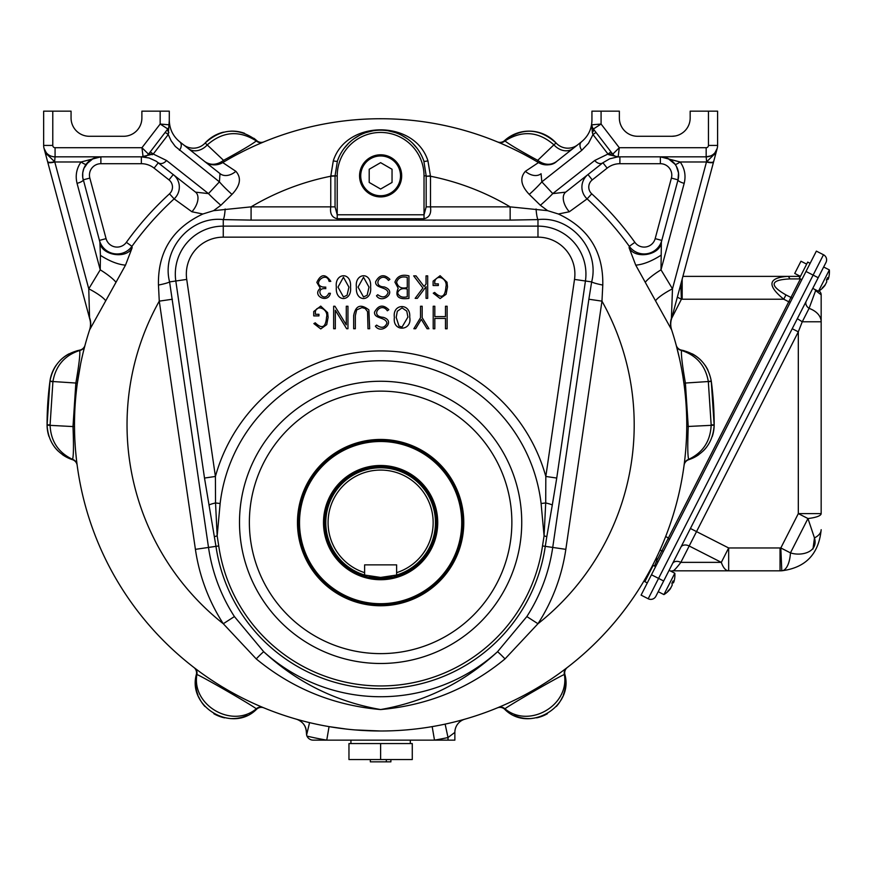<?xml version="1.0" encoding="UTF-8"?>
<svg xmlns="http://www.w3.org/2000/svg" width="873" height="873" viewBox="0 0 873 873"><rect width="100%" height="100%" fill="white"/><g stroke="black" fill="none" stroke-linecap="round" stroke-linejoin="round"><path stroke-width="1.31" d="M714.998 152.677L717.202 148.377L714.005 154.772L711.517 156.354A6.853 1.135 -113.7 0 0 710.753 155.885L706.17 156.845L618.16 156.845A6.853 6.853 0 0 1 612.726 154.172A13.706 2.903 -37.6 0 0 608.863 154.728L607.979 154.041L594.72 160.479A6.853 5.009 51.7 0 0 602.905 162.749L565.682 192.147A15.987 9.352 -128.3 0 0 569.327 211.768L558.382 214.005C588.598 228.093 603.407 251.773 602.785 285.056L601.966 301.141A253.585 253.585 0 0 1 537.964 623.737L505.009 658.908C469.074 688.535 427.617 705.417 380.617 709.553C333.628 705.417 292.171 688.535 256.236 658.908L223.281 623.737A253.585 253.585 0 0 1 159.268 301.141L158.46 285.056C157.762 251.893 172.57 228.213 202.852 214.005L191.918 211.768L174.12 198.88A15.987 15.987 0 0 0 173.247 174.524A15.987 15.987 0 0 1 174.12 198.88A306.128 306.128 0 0 0 131.943 246.339L132.15 247.757L125.505 265.152L89.603 329.874A18.278 18.278 0 0 0 89.886 319.474L44.043 148.377L46.247 152.677M619.895 163.698A20.559 20.559 0 0 0 607.15 168.129L602.905 162.749L609.67 158.821L617.276 156.976L619.895 156.845L619.895 163.698L660.37 163.698A11.425 11.425 0 0 1 671.402 178.081L678.026 179.86L678.507 172.909L676.368 166.296L675.113 164.32L668.063 158.548L660.37 156.845A18.278 18.278 0 0 1 678.026 179.86L661.352 242.083C660.654 255.189 634.846 259.728 629.095 247.757L629.302 246.339A18.278 18.278 0 0 0 661.799 240.402L661.799 240.402A18.278 18.278 0 0 1 629.302 246.339A306.128 306.128 0 0 0 587.114 198.88L569.327 211.768M661.363 242.039L661.003 269.833L672.483 288.81L671.359 319.474L713.536 162.051A6.853 1.779 -165 0 1 706.464 161.985L716.089 152.524L717.202 148.377L714.55 158.264M671.359 319.474A18.278 18.278 0 0 0 671.643 329.874L635.74 265.152L629.095 247.757M671.686 317.685A18.278 17.274 161.7 0 0 671.348 328.979A306.128 306.128 0 0 1 380.617 730.996A306.128 306.128 0 0 1 89.897 328.979A18.278 17.274 18.3 0 0 89.559 317.685L88.762 288.81L100.231 269.833A18.278 3.208 -146.6 0 1 115.891 282.186M88.61 161.57L83.873 168.402L82.728 172.909L82.76 177.568L99.882 242.039M125.505 265.152C118.128 264.552 109.769 261.289 100.417 255.363L100.231 269.833L77.053 183.341A6.853 1.779 165 0 0 83.219 179.86A18.278 18.278 0 0 1 100.875 156.845L81.058 161.985A6.853 1.135 -143.8 0 0 86.132 164.32L93.182 158.548L100.875 156.845L100.875 163.698L141.35 163.698A20.559 20.559 0 0 1 154.095 168.129L158.34 162.749A6.853 5.009 -51.7 0 0 166.525 160.479L153.255 154.041L141.35 156.845L149.097 157.969L156.212 161.221L195.563 192.147L208.472 193.61L166.525 160.479M47.699 162.051A6.853 1.779 -15 0 0 54.781 161.985L54.617 161.701A6.853 2.052 -15 0 1 47.546 161.472L45.145 152.524L54.617 161.701L55.075 156.845L143.085 156.845L141.95 147.712L160.163 124.042L160.163 111.155L141.884 111.155L141.884 118.008A18.278 18.278 0 0 1 123.606 136.286L89.341 136.286A18.278 18.278 0 0 1 71.062 118.008L71.062 111.155L52.784 111.155L52.784 145.431A2.281 2.281 0 0 0 55.075 147.712L141.95 147.712L148.508 154.172L168.5 128.036M195.421 192.027L195.563 192.147A15.987 9.352 128.3 0 1 191.918 211.768M635.74 265.152C643.106 264.552 651.465 261.289 660.828 255.363M76.518 460.06L77.173 465.298A6.853 6.853 0 0 0 72.47 459.678C56.669 453.731 48.211 442.229 47.077 425.184L49.968 381.021C53.275 364.314 63.172 354.023 79.65 350.138A6.853 6.853 0 0 0 85.041 345.184L83.688 350.411M82.793 354.045L81.767 358.541M80.632 363.888L77.337 383.269L75.853 383.04C78.996 364.925 80.283 354.067 79.705 350.466C64.613 355.398 55.686 365.754 52.926 381.534L49.968 381.021A36.557 36.557 0 0 1 56.21 365.165M48.975 436.489A36.557 36.557 0 0 1 47.077 425.184L72.994 426.57L75.853 383.04L52.926 381.534L50.077 425.064C50.776 441.127 58.273 452.563 72.568 459.362C73.605 455.815 73.747 444.881 72.994 426.57L74.5 426.537L74.609 433.39M74.871 440.025L75.231 446.136M75.656 451.592L76.508 459.918M257.961 705.351L263.144 707.567A6.853 6.537 112.6 0 0 256.291 708.811C252.45 705.471 201.587 676.095 196.883 674.523C191.482 705.329 232.218 728.944 256.291 708.811L256.695 709.138C232.807 733.636 187.117 707.217 196.403 674.338A6.853 6.853 0 0 0 193.882 667.452L199.011 671.315M202.274 673.683L206.192 676.444M210.808 679.587L215.947 682.937M221.6 686.462L227.482 689.943M233.506 693.337L239.344 696.458M244.887 699.262L249.896 701.685M254.294 703.714L256.989 704.926M263.144 707.567L263.908 707.883A6.853 6.853 0 0 0 263.897 707.872A6.853 6.853 0 0 0 256.695 709.138L254.971 710.611M309.555 722.637L306.598 735.022L306.368 732.382C305.986 725.779 302.669 721.393 296.438 719.199L297.475 719.494M297.911 719.614L300.356 720.29M306.598 735.022L306.98 736.114A6.853 6.853 0 0 0 313.221 740.14L326.753 740.14L329.056 726.631L346.996 729.151M354.744 729.904L380.519 730.996M406.392 729.915L409.208 729.664M445.132 724.132L448.013 737.532L454.866 732.382A13.706 13.706 0 0 1 464.807 719.199L463.323 719.614M462.69 719.799L459.111 720.771M453.502 722.2L452.738 722.386M565.486 685.731A36.557 36.557 0 0 0 564.842 674.338C574.118 707.217 528.438 733.636 504.55 709.138A6.853 6.853 0 0 0 497.326 707.883L503.241 705.373M506.918 703.736L511.272 701.717M516.292 699.295L521.781 696.512M527.652 693.38L533.621 690.03M539.558 686.516L545.178 683.013M550.383 679.62L554.988 676.488M558.938 673.705L561.339 671.97M562.19 671.337L567.363 667.452A6.853 6.853 0 0 0 567.341 667.463A6.853 6.853 0 0 0 564.842 674.338L564.351 674.523C559.538 676.16 508.675 705.537 504.954 708.811C529.027 728.944 569.763 705.329 564.351 674.523A6.853 6.537 52.6 0 1 566.697 667.954M711.266 381.021L708.319 381.534C705.548 365.743 696.621 355.387 681.54 350.466L681.595 350.138C698.084 354.034 707.97 364.325 711.266 381.021L714.158 425.184C713.023 442.24 704.566 453.731 688.775 459.678A6.853 6.853 0 0 0 684.072 465.298L684.738 459.94M685.141 456.219L685.578 451.636M686.003 446.179L686.374 440.079M679.489 358.574L676.335 345.697A6.853 6.657 -15 0 0 681.54 350.466C680.973 354.122 682.25 364.979 685.392 383.04L683.908 383.269L682.904 376.481M681.78 369.945L680.624 363.921M676.335 345.697L676.193 345.184A6.853 6.853 0 0 0 681.595 350.138L684.006 350.662M530.926 158.177L524.52 154.674M518.387 151.498L512.8 148.748M507.879 146.446L503.786 144.612M500.524 143.205L498.559 142.375M577.784 144.743L572.928 148.574A15.987 12.648 -128.3 0 1 553.908 144.831L556.079 142.986A36.557 36.557 0 0 0 504.55 140.608L504.954 140.935C509.155 144.285 520.079 150.756 537.703 160.348L553.908 144.831C538.466 131.376 522.152 130.077 504.954 140.935A6.853 6.537 112.6 0 1 498.101 142.179L497.326 141.863A6.853 6.853 0 0 0 504.55 140.608C522.294 127.316 539.47 128.113 556.079 142.986A15.987 15.987 0 0 0 577.784 144.743L581.516 141.797C588.26 136.21 591.73 129.029 591.938 120.278L591.938 111.155L619.361 111.155L619.361 118.008A18.278 18.278 0 0 0 637.628 136.286L671.904 136.286A18.278 18.278 0 0 0 690.172 118.008L690.172 111.155L708.45 111.155L708.45 145.431A2.281 2.281 0 0 1 706.17 147.712L619.284 147.712L618.16 156.845A13.706 1.299 -90 0 1 618.237 156.878L619.895 156.845M183.461 144.743A15.987 15.987 0 0 0 205.166 142.986C221.775 128.113 238.951 127.316 256.695 140.608A6.853 6.853 0 0 0 263.908 141.863L257.47 144.602M253.366 146.446L248.467 148.737M242.858 151.487L236.758 154.652M427.923 160.774L430.487 176.237L426.177 176.237L426.177 206.868L424.027 214.78L337.218 214.78L337.218 175.855L330.758 176.237L333.311 160.774C346.363 119.546 414.85 119.546 427.923 160.774A4.572 1.124 -19 0 1 423.831 161.003L426.177 175.855L424.027 175.855L424.027 218.73L337.218 218.73C331.947 217.552 329.787 213.59 330.758 206.868L330.758 176.237A253.585 253.585 0 0 0 251.086 206.868L335.057 206.868L337.218 214.78L337.218 218.73M204.5 478.055L215.413 476.462L215.533 502.957L220.138 503.503L217.17 535.858L218.741 545.941A163.589 163.589 0 0 0 542.504 545.941L544.075 535.858L545.712 502.957L545.821 476.462L574.51 279.415A36.928 36.928 0 0 0 537.975 237.161L223.27 237.161L223.27 219.603C190.041 215.686 161.243 250.191 169.591 281.903L208.505 547.436L215.969 546.345L204.5 478.055L175.811 280.997A47.96 47.96 0 0 1 223.27 226.129L537.975 226.129A47.96 47.96 0 0 1 585.434 280.997L591.654 281.903C600.046 249.798 570.746 215.631 537.975 219.603L510.148 220.105L510.148 206.868L547.633 210.666L540.376 205.275L529.256 194.395C520.897 185.578 519.599 177.885 525.371 171.326L538.488 162.585C546.454 165.837 552.5 165.455 556.647 161.44L581.516 141.797A6.853 5.009 -128.3 0 0 581.833 150.276L588.544 143.216L592.985 134.551L595.986 132.412M222.757 162.585A15.987 15.987 0 0 1 204.598 161.44A15.987 15.987 0 0 0 222.757 162.585A6.853 0.862 59 0 1 221.6 161.68C215.478 165.226 209.815 165.15 204.598 161.44C209.247 165.488 215.304 165.881 222.757 162.585A306.128 306.128 0 0 1 538.488 162.585A6.853 0.862 -59 0 0 539.645 161.68C545.756 165.226 551.43 165.15 556.647 161.44A15.987 15.987 0 0 1 538.488 162.585A306.128 306.128 0 0 0 222.757 162.585L235.874 171.326C241.646 177.874 240.348 185.567 231.989 194.395L220.869 205.275L213.601 210.666L251.086 206.868L251.086 220.105L223.27 219.603A13.706 2.041 92.3 0 0 225.169 208.996M426.177 206.868L510.148 206.868A253.585 253.585 0 0 0 430.487 176.237L430.487 206.868C431.458 213.579 429.309 217.541 424.027 218.73M234.411 616.567L223.281 623.737A187.171 187.171 0 0 1 195.41 549.346L208.505 547.436A173.923 173.923 0 0 0 234.411 616.567L263.711 651.727C296.929 682.424 335.898 701.706 380.617 709.553C425.337 701.706 464.305 682.424 497.534 651.727L526.834 616.567L537.964 623.737A187.171 187.171 0 0 0 565.835 549.346L552.729 547.436L588.871 299.232L601.966 301.141L565.835 549.346M223.27 237.161A36.928 36.928 0 0 0 186.724 279.415L215.413 476.462A171.468 171.468 0 0 1 545.821 476.462L556.745 478.055L552.293 505.063A11.425 1.353 10.1 0 0 545.712 502.957L541.096 503.503L544.075 535.858A11.425 1.015 9.7 0 1 546.793 536.764L545.276 546.345L552.729 547.436A173.923 173.923 0 0 1 526.834 616.567M464.807 719.199A13.706 13.706 0 0 0 454.866 732.382L454.866 740.14L434.492 740.14L432.179 726.631M306.98 736.114A319.834 319.834 0 0 0 326.753 740.14L434.492 740.14A319.834 319.834 0 0 0 448.013 737.532L448.013 740.14M306.368 732.382C306.303 726.412 303.237 722.091 297.191 719.439L296.438 719.199M498.101 707.567A6.853 6.537 67.4 0 1 504.954 708.811L506.275 710.611M194.548 667.954A6.853 6.537 127.4 0 1 196.883 674.523L196.403 674.338A36.557 36.557 0 0 0 195.759 685.731M84.91 345.697A6.853 6.657 15 0 1 79.705 350.466L77.228 350.662M62.354 454.593A36.557 36.557 0 0 0 72.47 459.678L72.568 459.362A6.853 6.657 -7.5 0 1 77.097 464.763M216.657 134.551A36.557 36.557 0 0 0 205.166 142.986L223.543 160.348C241.199 150.734 252.111 144.263 256.291 140.935C239.093 130.077 222.768 131.376 207.338 144.831A15.987 12.648 128.3 0 1 188.306 148.574M263.144 142.179A6.853 6.537 -112.6 0 1 256.291 140.935L256.695 140.608A36.557 36.557 0 0 0 253.814 138.25M685.392 383.04L688.24 426.57C687.488 444.935 687.629 455.859 688.677 459.362C702.951 452.585 710.447 441.149 711.168 425.064L708.319 381.534L685.392 383.04M712.27 436.489A36.557 36.557 0 0 0 714.158 425.184L686.745 426.537M684.137 464.763A6.853 6.657 7.5 0 1 688.677 459.362L688.775 459.678A36.557 36.557 0 0 0 698.88 454.593M221.6 161.68L223.543 160.348A6.853 0.764 -120.8 0 1 223.903 161.898M537.342 161.898A6.853 0.764 120.8 0 1 537.703 160.348L539.645 161.68M714.005 154.772L716.089 152.524L713.536 162.051M675.287 135.97L671.904 136.286M713.699 161.472A6.853 2.052 -165 0 1 706.617 161.701L706.17 156.845A11.425 11.425 0 0 0 717.595 145.431L717.595 111.155L708.45 111.155M592.745 128.036L593.367 128.997A6.853 6.853 0 0 1 591.938 124.817L591.97 125.505M592.08 126.181L592.32 127.065M592.352 127.142L592.702 127.949M601.082 111.155L601.082 124.042L619.284 147.712L612.726 154.172L593.367 128.997A6.853 6.853 0 0 1 591.938 124.817L601.082 124.042L593.367 128.997A13.706 3.678 142.4 0 1 592.352 132.707L591.741 124.806M618.16 156.845A6.853 6.853 0 0 1 612.726 154.172L613.97 155.416M44.839 151.378L44.043 148.377L47.229 154.772L49.728 156.354A6.853 1.135 113.7 0 1 50.481 155.885M169.264 125.505L169.297 111.155L160.163 111.155M123.606 136.286L124.566 136.264M52.784 145.431L43.65 145.431L43.65 111.155L52.784 111.155M147.264 155.427L148.508 154.172A6.853 6.853 0 0 1 143.085 156.845A13.706 1.299 90 0 0 142.997 156.878M168.926 127.065L169.187 126.05M235.874 171.326A15.987 11.262 -51.7 0 1 220.171 173.727L179.729 141.797C172.985 136.21 169.504 129.029 169.297 120.278L168.249 134.551L171.184 140.88L175.331 146.478L219.407 181.857L220.018 173.618M572.928 148.574L556.647 161.44A15.987 15.987 0 0 1 538.488 162.585M256.236 658.908A13.706 0.797 -47 0 1 263.711 651.727A174.349 174.349 0 0 0 497.534 651.727A13.706 0.797 -133 0 1 505.009 658.908M588.871 299.232L591.654 281.903A13.706 1.571 -169.9 0 0 602.785 285.056M537.975 237.161L537.975 219.603A13.706 2.041 87.7 0 1 536.077 208.996M558.382 214.005L547.633 210.666M186.724 279.415L169.591 281.903A13.706 1.571 -10.1 0 1 158.46 285.056M213.601 210.666L202.852 214.005M172.374 299.232L159.268 301.141L195.41 549.346M655.874 300.334A18.278 3.459 151.1 0 1 672.483 288.81L706.464 161.985L680.187 161.985L660.37 156.845A18.278 18.278 0 0 1 678.026 179.86A6.853 1.779 -165 0 0 684.181 183.341L661.003 269.833A18.278 3.208 146.6 0 0 645.343 282.186M684.181 183.341C686.058 175.626 684.727 168.5 680.187 161.985A6.853 1.135 143.8 0 1 675.113 164.32L672.636 161.57M594.72 160.479L552.762 193.61L565.682 192.147M618.237 156.878L608.863 154.728M610.98 151.902L607.979 154.041L592.985 134.551L592.352 132.707M525.371 171.326A15.987 11.262 51.7 0 0 541.074 173.727L541.838 181.857A15.987 1.593 -43.7 0 1 529.256 194.395M152.371 154.728A13.706 2.903 37.6 0 0 148.508 154.172A6.853 6.853 0 0 1 143.085 156.845M165.259 132.412L168.249 134.551L153.255 154.041L150.265 151.902M169.504 124.806L169.297 124.817A6.853 6.853 0 0 1 167.878 128.997A13.706 3.678 -142.4 0 0 168.893 132.707M179.729 141.797A6.853 5.009 128.3 0 1 179.412 150.276M89.886 319.474L89.559 317.685M45.145 152.524L47.229 154.772M100.417 255.363L99.893 242.083C100.591 255.189 126.399 259.728 132.15 247.757M105.371 300.334A18.278 3.459 28.9 0 0 88.762 288.81L54.781 161.985L81.058 161.985C76.508 168.5 75.176 175.626 77.053 183.341M131.943 246.339A18.278 18.278 0 0 1 99.446 240.402A18.278 18.278 0 0 0 131.943 246.339L126.378 242.334A312.981 312.981 0 0 1 169.504 193.817L174.12 198.88M581.833 150.276L541.838 181.857L552.762 193.61A15.987 1.179 -42.3 0 1 540.376 205.275M591.741 193.817L587.114 198.88A15.987 15.987 0 0 1 587.998 174.524A15.987 15.987 0 0 0 587.114 198.88A15.987 15.987 0 0 1 587.998 174.524A15.987 15.987 0 0 0 587.114 198.88A306.128 306.128 0 0 1 629.302 246.339L634.867 242.334A312.981 312.981 0 0 0 591.741 193.817A9.134 9.134 0 0 1 592.243 179.903L607.15 168.129M231.989 194.395A15.987 1.593 43.7 0 1 219.407 181.857L208.472 193.61A15.987 1.179 42.3 0 0 220.869 205.275M43.65 145.431A11.425 11.425 0 0 0 55.075 156.845A11.425 11.425 0 0 1 43.65 145.431M167.878 128.997L160.163 124.042L169.297 124.817A6.853 6.853 0 0 1 167.878 128.997M417.196 148.465L412.7 143.325M407.495 138.905L401.689 135.315M395.185 132.554L388.092 130.775M373.087 130.786L366.016 132.565M359.545 135.315L353.74 138.905M348.545 143.325L344.038 148.475M338.779 157.5L337.415 161.003A4.572 1.124 19 0 1 333.311 160.774M337.415 161.003A45.691 45.691 0 0 1 423.831 161.003A45.691 45.691 0 0 0 337.415 161.003L335.057 175.855L330.758 175.888M360.724 175.855A19.904 19.904 0 0 1 390.569 158.624A19.904 19.904 0 0 1 390.569 193.086A19.904 19.904 0 0 1 360.724 175.855M463.781 522.6A83.164 83.164 0 0 0 339.04 450.588A83.164 83.164 0 0 0 339.04 594.622A83.164 83.164 0 0 0 463.781 522.6M208.953 505.063A11.425 1.353 -10.1 0 1 215.533 502.957L217.17 535.858A11.425 1.015 -9.7 0 0 214.452 536.764M325.836 287.152L322.694 287.01C311.355 284.151 326.437 270.51 329.088 281.357L330.802 281.357C325.411 273.555 320.751 273.904 316.844 282.405L320.304 288.254C311.399 295.751 328.073 304 330.398 293.273L328.794 293.273C323.73 304.219 313.265 287.337 325.836 288.657L325.345 287.141M336.345 287.108C334.446 272.856 351.775 271.132 350.531 287.108C352.223 301.894 335.025 302.735 336.345 287.108M337.993 287.108L343.471 296.973L347.083 295.216L348.916 287.108L343.438 277.243L337.993 287.108M394.389 317.39C392.13 303.368 411.074 302.691 409.688 317.095C412.591 331.151 392.228 332.438 394.389 317.39M396.189 317.39L398.983 326.033L402.017 327.091L407.909 317.063L406.753 311.072L402.049 307.896L397.313 311.257L396.189 317.39M408.935 275.868C401.809 274.089 397.139 276.184 394.923 282.143L398.197 288.199C394.749 296.384 398.328 299.777 408.935 298.391L408.935 275.868M397.586 292.902C399.125 289.094 402.355 287.828 407.287 289.105L407.287 296.744C402.366 297.933 399.136 296.656 397.586 292.902M407.287 287.544C401.405 288.952 397.848 287.152 396.604 282.143C398.284 277.658 401.842 276.075 407.287 277.396L407.287 287.544M376.492 295.794C382.134 304.459 397.946 291.658 384.295 286.933C371.134 286.682 381.217 270.663 388.452 280.408L389.915 279.338C384.24 273.849 379.482 274.646 375.641 281.75C374.986 288.636 387.176 286.606 388.059 292.728C385.964 297.497 382.516 298.162 377.736 294.725L376.492 295.794M313.876 323.588L320.751 328.925L326.72 324.647L328.128 317.281L327.615 312.599L320.729 306.107L313.723 311.519L313.723 315.895L318.951 315.895L318.951 314.28L315.371 314.28L315.371 311.803C316.604 303.935 328.881 309.195 326.513 317.325C325.782 327.473 322.028 329.307 315.251 322.814L313.876 323.588M333.65 328.739L333.65 306.248L334.926 306.248L346.286 324.876L346.286 306.248L347.956 306.248L347.956 328.739L346.646 328.739L335.33 310.231L335.33 328.739L333.65 328.739M353.652 328.739L355.333 328.739L355.333 315.666L356.642 309.904L361.902 307.634L365.143 308.475L367.555 311.617L367.991 328.739L369.672 328.739L368.864 309.871C360.647 303.575 355.573 305.506 353.652 315.677L353.652 328.739M388.812 309.729C383.138 304.23 378.38 305.037 374.528 312.13C373.993 319.125 385.67 316.757 386.946 323.119C384.862 327.888 381.414 328.554 376.623 325.116L375.379 326.175C381.708 335.232 396.429 321.024 383.192 317.325C369.246 316.299 380.966 301.25 387.35 310.788L388.812 309.729M427.072 328.739L428.927 328.739L422.172 317.685L422.172 306.248L420.524 306.248L420.524 317.685L413.857 328.739L415.668 328.739L421.299 319.322L427.072 328.739M427.683 298.348L427.683 275.868L426.035 275.868L426.035 284.009L424.103 286.486L416.006 275.868L413.671 275.868L422.903 288.025L415.166 298.348L417.349 298.348L426.068 286.704L426.068 298.348L427.683 298.348M433.117 285.515L438.333 285.515L438.333 283.889L434.765 283.889L434.765 281.412C437.089 273.249 448.013 279.12 445.896 286.933C445.175 297.082 441.422 298.915 434.645 292.433L433.27 293.197L440.145 298.533L446.103 294.266L447.511 286.89L447.009 282.219L440.112 275.715L433.117 281.128L433.117 285.515M356.402 287.108C354.514 272.856 371.843 271.132 370.599 287.108C372.291 301.872 355.125 302.756 356.402 287.108M358.05 287.108L363.539 296.973L367.162 295.216L368.984 287.108L363.506 277.243L358.05 287.108M434.819 316.615L434.819 306.248L433.204 306.248L433.204 328.772L434.819 328.772L434.819 318.416L445.481 318.416L445.481 328.772L447.129 328.772L447.129 306.248L445.481 306.248L445.481 316.615L434.819 316.615M386.772 577.086A54.824 54.824 0 0 1 374.932 577.14M374.495 577.086A54.824 54.824 0 0 1 369.312 576.256M396.615 575.045L396.615 572.655A52.544 52.544 0 0 0 423.176 491.794A52.544 52.544 0 0 0 338.058 491.794A52.544 52.544 0 0 0 364.63 572.655L364.63 564.864L396.615 564.864L396.615 575.045L380.617 577.435L364.63 575.045A54.824 54.824 0 0 1 336.072 490.648A54.824 54.824 0 0 1 425.173 490.648A54.824 54.824 0 0 1 394.05 575.765M391.933 576.256A54.824 54.824 0 0 1 387.928 576.944M380.617 579.716A57.116 57.116 0 0 1 331.162 494.053A57.116 57.116 0 0 1 430.083 494.053A57.116 57.116 0 0 1 380.617 579.716M380.617 578.493A55.894 55.894 0 0 1 332.22 494.664A55.894 55.894 0 0 1 429.025 494.664A55.894 55.894 0 0 1 380.617 578.493M364.63 575.045L364.63 572.655L364.63 575.045M514.099 715.402A36.557 36.557 0 0 0 530.937 718.577M536.633 717.846A36.557 36.557 0 0 0 547.415 713.71M556.341 706.464A36.557 36.557 0 0 0 562.561 696.818M563.249 695.159A36.557 36.557 0 0 0 565.442 686.091M684.072 465.298A306.128 306.128 0 0 1 567.363 667.452M703.234 450.948A36.557 36.557 0 0 0 706.988 446.616M714.169 424.867A333.541 333.541 0 0 0 711.309 381.337L714.169 424.867L711.168 424.867M707.948 370.119A36.557 36.557 0 0 0 705.035 365.176M701.412 360.767A36.557 36.557 0 0 0 692.289 353.86M671.348 328.979A306.128 306.128 0 0 1 676.193 345.184M497.326 141.863A6.853 6.853 0 0 0 497.348 141.873A306.128 306.128 0 0 0 263.908 141.863M504.55 140.608L507.06 138.523M244.56 133.296A36.557 36.557 0 0 0 230.505 131.157M223.433 132.161A36.557 36.557 0 0 0 217.246 134.278M85.041 345.184A306.128 306.128 0 0 1 89.897 328.979M68.956 353.86A36.557 36.557 0 0 0 59.833 360.756M49.936 381.337A333.541 333.541 0 0 0 47.077 424.867L49.936 381.337L52.904 381.73M54.246 446.616A36.557 36.557 0 0 0 58.011 450.937M195.792 686.091A36.557 36.557 0 0 0 197.996 695.159M198.673 696.818A36.557 36.557 0 0 0 204.904 706.464M213.82 713.71A36.557 36.557 0 0 0 224.601 717.846M230.308 718.577A36.557 36.557 0 0 0 247.135 715.402M298.38 522.6A82.248 82.248 0 0 1 421.746 451.385A82.248 82.248 0 0 1 421.746 593.826A82.248 82.248 0 0 1 298.38 522.6A82.248 82.248 0 0 1 421.746 451.385A82.248 82.248 0 0 1 421.746 593.826A82.248 82.248 0 0 1 298.38 522.6M323.501 522.6A57.116 57.116 0 0 1 409.175 473.144A57.116 57.116 0 0 1 409.175 572.066A57.116 57.116 0 0 1 323.501 522.6M657.871 562.19A3.427 2.423 -153 0 0 656.572 561.208L654.466 566.053M800.421 276.381L798.206 276.381L800.421 276.381L794.736 273.435L800.967 261.223L806.663 264.126M799.81 277.57A6.853 2.837 90 0 0 798.206 276.381L682.904 276.381M669.318 539.71L668.412 537.964L788.755 301.774L783.747 299.221L785.94 294.899C769.048 285.209 770.324 279.884 789.781 278.913A6.853 2.837 90 0 0 787.588 276.381C768.131 277.756 766.843 285.373 783.747 299.221L682.184 299.221A18.278 18.278 0 0 0 681.398 299.243L680.765 284.347M663.48 551.169L661.821 550.918L656.572 561.208L656.572 557.411M785.94 294.899L790.96 297.453L788.755 301.774L790.403 302.069M792.357 298.25L790.96 297.453L800.41 278.913A6.853 2.837 90 0 0 800.399 278.88M801.84 279.622L799.406 278.378L807.7 262.086L810.144 263.33M655.601 566.632L653.157 565.388L644.863 581.669L647.308 582.913M825.989 262.435A5.707 5.707 0 0 0 823.49 254.752A5.707 5.707 0 0 1 825.989 262.435L655.885 596.259A5.707 5.707 0 0 1 648.202 598.758L641.088 595.124L816.364 251.118L823.49 254.752L813.112 275.104L805.997 271.47M672.548 563.565A6.853 4.845 27 0 1 680.853 562.365C676.651 567.843 674.054 570.658 673.05 570.822L728.66 570.822L728.66 547.971L780.036 547.971A18.278 18.278 0 0 0 780.822 547.96L790.458 552.871L807.962 518.529A22.851 5.424 0 0 0 821.166 513.608L821.166 294.823L815.644 290.589A6.853 5.707 27 0 1 814.913 289.487M792.215 328.717L798.315 331.827L696.534 531.602L728.66 547.971L721.327 562.365L689.19 545.996L680.853 562.365L721.327 562.365A22.851 9.439 90 0 0 728.66 570.822L780.036 570.822A41.118 41.118 0 0 0 781.793 570.778A22.851 9.69 87.6 0 0 790.458 552.871C801.163 556.472 818.667 552.303 814.465 537.921A22.851 11.633 0 0 0 821.166 529.693C818.776 554.039 805.648 567.734 781.793 570.778A41.118 41.118 0 0 1 780.036 570.822A41.118 41.118 0 0 0 781.793 570.778L780.822 547.96L798.315 513.608L798.315 331.827L802.254 321.777L809.085 308.365L815.644 290.589M728.66 570.822L780.036 570.822A41.118 41.118 0 0 0 781.793 570.778M797.333 318.667L802.254 321.777L821.166 321.777A22.851 15.201 180 0 0 809.085 308.365A6.853 5.107 27 0 1 806.216 301.24M821.166 513.608L798.315 513.608L807.962 518.529L814.465 537.921L812.97 549.019M819.005 290.949A4.572 4.572 0 0 1 821.166 294.823M673.05 570.822A6.853 6.853 0 0 0 670.835 571.182M818.208 277.701L813.112 275.104L648.202 598.758A5.707 5.707 0 0 0 655.885 596.259M673.814 582.073A22.698 22.698 0 0 0 674.818 573.212L663.927 594.589A22.698 22.698 0 0 0 670.508 588.566M670.158 588.675L670.911 587.671L670.344 588.773A22.665 20.941 -153 0 1 667.496 591.829A21.247 8.119 -153 0 0 667.965 590.89A22.665 20.941 27 0 0 670.824 587.845L672.177 585.183A22.665 8.654 -153 0 0 671.894 583.186A21.247 19.643 27 0 0 673.05 580.927A22.665 8.654 27 0 1 673.323 582.924L672.243 582.575M673.323 582.924L673.891 581.822L673.323 582.924L672.33 582.422M828.346 278.782A22.698 22.698 0 0 0 829.35 269.921L818.459 291.287A22.698 22.698 0 0 0 825.04 285.264M824.69 285.384L825.443 284.38L824.887 285.482A22.665 20.941 -153 0 1 822.028 288.526A21.247 8.119 -153 0 0 822.508 287.599A22.665 20.941 27 0 0 825.356 284.543L826.72 281.892A22.665 8.654 -153 0 0 826.436 279.884A21.247 19.643 27 0 0 827.582 277.625A22.665 8.654 27 0 1 827.866 279.633L826.786 279.273M827.866 279.633L828.433 278.531L827.866 279.633L826.862 279.12M401.678 175.855A21.05 21.05 0 0 1 370.097 194.09A21.05 21.05 0 0 1 370.097 157.62A21.05 21.05 0 0 1 401.678 175.855M380.617 189.048L392.042 182.446L392.042 169.264L380.617 162.662L369.203 169.264L369.203 182.446L380.617 189.048M380.617 743.567L412.274 743.567L412.274 759.554L348.96 759.554L348.96 743.567L380.617 743.567L380.617 759.554M390.897 759.554L390.897 761.845L370.338 761.845L370.338 759.554M386.335 761.845L386.335 759.554M668.063 158.548L660.37 156.845A18.278 18.278 0 0 1 678.026 179.86A18.278 18.278 0 0 0 660.37 156.845L660.37 163.698M100.875 163.698A11.425 11.425 0 0 0 89.843 178.081L83.219 179.86A18.278 18.278 0 0 1 100.875 156.845L93.182 158.548M510.148 220.105L251.086 220.105M218.741 545.941L215.969 546.345A166.394 166.394 0 0 0 545.276 546.345L542.504 545.941M574.51 279.415L585.434 280.997L556.745 478.055M552.293 505.063L546.793 536.764M50.067 424.867L47.077 424.867M711.309 381.337L708.341 381.73M708.45 145.431L717.595 145.431A11.425 11.425 0 0 1 706.17 156.845L706.17 147.712M55.075 147.712L55.075 156.845M337.218 175.855A43.41 43.41 0 0 1 380.617 132.445A43.41 43.41 0 0 1 424.027 175.855M426.177 176.237L430.487 175.888M335.057 206.868L335.057 176.237M89.843 178.081L106.07 238.635A11.425 11.425 0 0 0 126.378 242.334M154.095 168.129L169.002 179.903A9.134 9.134 0 0 1 169.504 193.817M169.002 179.903L173.247 174.524M99.446 240.402L106.07 238.635M141.35 163.698L141.35 156.845M671.402 178.081L655.176 238.635A11.425 11.425 0 0 1 634.867 242.334M655.176 238.635L661.799 240.402M587.998 174.524L592.243 179.903M239.977 533.97A141.12 141.12 0 0 0 386.423 663.371A141.12 141.12 0 0 0 521.738 522.381A141.12 141.12 0 0 0 374.812 381.381A141.12 141.12 0 0 0 239.977 533.97M220.138 503.503A161.581 161.581 0 0 1 541.096 503.503M511.862 522.381A131.234 131.234 0 0 0 315 408.717A131.234 131.234 0 0 0 315 636.035A131.234 131.234 0 0 0 511.862 522.381M299.515 522.6A81.102 81.102 0 0 1 421.168 452.367A81.102 81.102 0 0 1 421.168 592.843A81.102 81.102 0 0 1 299.515 522.6M660.01 549.99L661.821 550.918L668.412 537.964L665.652 536.546M671.653 318.372L681.398 299.243L677.339 297.169M682.184 279.087L682.184 299.221M789.781 278.913L800.41 278.913M780.036 570.822L780.036 547.971M690.423 528.481L696.534 531.602L689.19 545.996A6.853 4.845 27 0 0 680.885 547.196M663.666 580.992L651.454 574.772M309.38 722.593L308.355 722.353M300.334 720.28L296.525 719.221M256.695 140.608L254.174 138.523M713.143 154.466L714.038 153.703M714.911 152.775L715.751 151.64M46.444 152.906L45.276 151.302M48.091 154.466L47.207 153.703M46.324 152.775L45.494 151.64M586.121 197.964L587.049 198.815M174.185 198.815L175.124 197.964M671.435 329.252L671.621 329.83M658.22 591.687L663.927 594.589M669.111 570.309L674.818 573.212M645.016 579.181L645.9 579.628M812.763 288.385L818.459 291.287M823.654 267.007L829.35 269.921M350.924 740.14L350.924 743.567M410.321 740.14L410.321 743.567"/></g></svg>

